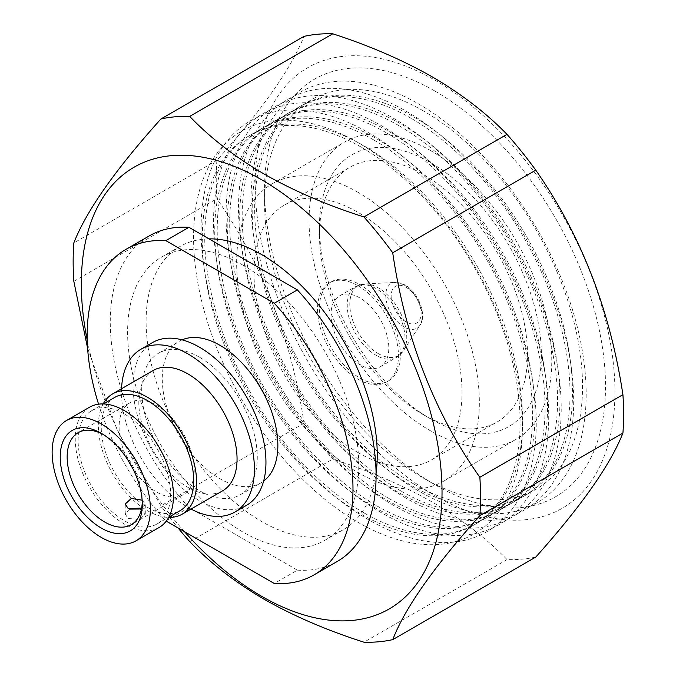 <?xml version="1.0" encoding="UTF-8"?>
<svg xmlns="http://www.w3.org/2000/svg" width="676" height="676" viewBox="0 0 676 676"><rect width="100%" height="100%" fill="white"/><g stroke="black" fill="none" stroke-linecap="round" stroke-linejoin="round"><path stroke-width="0.51" stroke-dasharray="3.38 2.54" d="M435.04 80.241A254.404 146.878 60 0 1 614.932 391.826A254.404 146.878 60 0 1 435.04 495.685A254.404 146.878 60 0 1 255.148 184.109A254.404 146.878 60 0 1 435.04 80.241M535.84 557.024A288.06 166.313 60 0 1 507.051 559.601C486.475 538.409 461.581 519.252 432.353 502.124C402.592 485.233 369.426 470.868 332.829 459.046A288.06 166.313 60 0 1 304.039 423.235C291.61 339.445 262.567 264.603 216.903 198.719A288.06 166.313 60 0 1 216.903 160.339C262.144 109.825 291.17 68.504 303.989 36.377M435.04 91.116A241.087 139.197 60 0 1 605.519 386.393A241.087 139.197 60 0 1 435.04 484.819L435.04 484.819A241.087 139.197 60 0 1 264.561 189.542A241.087 139.197 60 0 1 435.04 91.116M361.178 147.106A224.745 129.758 -120 0 0 248.802 135.977A224.745 129.758 -120 0 0 214.351 316.064A224.745 129.758 -120 0 0 361.178 514.115A224.745 129.758 -120 0 0 473.546 525.244A224.745 129.758 -120 0 0 507.997 345.157A224.745 129.758 -120 0 0 361.178 147.106M357.993 142.585A232.536 134.254 -120 0 0 193.573 237.513A232.536 134.254 -120 0 0 357.993 522.311A232.536 134.254 -120 0 0 522.421 427.376A232.536 134.254 -120 0 0 357.993 142.585M368.657 519.81A237.006 136.839 60 0 1 201.068 229.536A237.006 136.839 60 0 1 368.657 132.783A237.006 136.839 60 0 1 536.245 423.049A237.006 136.839 60 0 1 368.657 519.81M363.646 512.687A224.745 129.758 60 0 1 216.827 314.636A224.745 129.758 60 0 1 251.278 134.549A224.745 129.758 60 0 1 363.646 145.678A224.745 129.758 60 0 1 510.473 343.729A224.745 129.758 60 0 1 476.022 523.815A224.745 129.758 60 0 1 363.646 512.687M373.659 139.898A224.745 129.758 -120 0 0 261.282 128.77A224.745 129.758 -120 0 0 226.832 308.864A224.745 129.758 -120 0 0 373.659 506.907A224.745 129.758 -120 0 0 486.027 518.044A224.745 129.758 -120 0 0 520.478 337.949A224.745 129.758 -120 0 0 373.659 139.898M381.137 512.602A237.006 136.839 60 0 1 213.548 222.328A237.006 136.839 60 0 1 381.137 125.575A237.006 136.839 60 0 1 548.726 415.841A237.006 136.839 60 0 1 381.137 512.602M376.135 505.479A224.745 129.758 60 0 1 229.308 307.436A224.745 129.758 60 0 1 263.758 127.341A224.745 129.758 60 0 1 376.135 138.47A224.745 129.758 60 0 1 522.954 336.521A224.745 129.758 60 0 1 488.503 516.616A224.745 129.758 60 0 1 376.135 505.479M386.14 132.69A224.745 129.758 -120 0 0 273.772 121.562A224.745 129.758 -120 0 0 239.321 301.657A224.745 129.758 -120 0 0 386.14 499.699A224.745 129.758 -120 0 0 498.516 510.836A224.745 129.758 -120 0 0 532.967 330.741A224.745 129.758 -120 0 0 386.14 132.69M393.618 505.394A237.006 136.839 60 0 1 226.029 215.129A237.006 136.839 60 0 1 393.618 118.368A237.006 136.839 60 0 1 561.207 408.634A237.006 136.839 60 0 1 393.618 505.394M388.615 498.271A224.745 129.758 60 0 1 241.788 300.228A224.745 129.758 60 0 1 276.239 120.134A224.745 129.758 60 0 1 388.615 131.262A224.745 129.758 60 0 1 535.434 329.313A224.745 129.758 60 0 1 500.984 509.408A224.745 129.758 60 0 1 388.615 498.271M398.62 125.483A224.745 129.758 -120 0 0 286.252 114.354A224.745 129.758 -120 0 0 251.802 294.449A224.745 129.758 -120 0 0 398.62 492.5A224.745 129.758 -120 0 0 510.997 503.628A224.745 129.758 -120 0 0 545.447 323.534A224.745 129.758 -120 0 0 398.62 125.483M406.099 498.187A237.006 136.839 60 0 1 238.51 207.921A237.006 136.839 60 0 1 406.099 111.16A237.006 136.839 60 0 1 573.687 401.426A237.006 136.839 60 0 1 406.099 498.187M401.096 491.072A224.745 129.758 60 0 1 254.277 293.021A224.745 129.758 60 0 1 288.728 112.926A224.745 129.758 60 0 1 401.096 124.054A224.745 129.758 60 0 1 547.915 322.106A224.745 129.758 60 0 1 513.464 502.2A224.745 129.758 60 0 1 401.096 491.072M411.109 118.283A224.745 129.758 -120 0 0 298.733 107.146A224.745 129.758 -120 0 0 264.282 287.241A224.745 129.758 -120 0 0 411.109 485.292A224.745 129.758 -120 0 0 523.477 496.421A224.745 129.758 -120 0 0 557.928 316.326A224.745 129.758 -120 0 0 411.109 118.283M418.579 490.979A237.006 136.839 60 0 1 250.999 200.713A237.006 136.839 60 0 1 418.579 103.952A237.006 136.839 60 0 1 586.168 394.226A237.006 136.839 60 0 1 418.579 490.979M423.548 111.016A224.838 129.809 -120 0 0 264.561 202.808A224.838 129.809 -120 0 0 423.548 478.177A224.838 129.809 -120 0 0 423.548 478.185L435.04 484.819L423.548 478.177A224.838 129.809 -120 0 0 582.535 386.393A224.838 129.809 -120 0 0 423.548 111.016M413.577 483.864A224.745 129.758 60 0 1 266.758 285.813A224.745 129.758 60 0 1 301.209 105.718A224.745 129.758 60 0 1 413.577 116.855A224.745 129.758 60 0 1 560.404 314.898A224.745 129.758 60 0 1 525.953 494.993A224.745 129.758 60 0 1 413.577 483.864M357.993 192.314A171.628 99.085 -120 0 0 272.183 183.813A171.628 99.085 -120 0 0 245.878 321.337A171.628 99.085 -120 0 0 357.993 472.575A171.628 99.085 -120 0 0 443.811 481.075A171.628 99.085 -120 0 0 470.116 343.552A171.628 99.085 -120 0 0 357.993 192.314M430.418 418.757L430.418 418.757A156.916 90.592 60 0 1 319.461 226.578A156.916 90.592 60 0 1 430.418 162.519A156.916 90.592 60 0 1 541.375 354.697A156.916 90.592 60 0 1 430.418 418.757L423.48 414.751A147.106 84.931 60 0 1 319.461 234.58A147.106 84.931 60 0 1 349.931 167.242A147.106 84.931 60 0 1 423.48 174.526A147.106 84.931 60 0 1 519.582 304.158A147.106 84.931 60 0 1 497.037 422.035A147.106 84.931 60 0 1 423.48 414.751L430.418 418.757M357.993 452.557A147.106 84.931 -120 0 0 431.55 459.849A147.106 84.931 -120 0 0 454.095 341.963A147.106 84.931 -120 0 0 357.993 212.332A147.106 84.931 -120 0 0 284.444 205.048A147.106 84.931 -120 0 0 261.891 322.925A147.106 84.931 -120 0 0 357.993 452.557M430.418 150.503A171.628 99.085 60 0 1 542.541 301.741A171.628 99.085 60 0 1 516.227 439.265A171.628 99.085 60 0 1 430.418 430.764A171.628 99.085 60 0 1 318.295 279.526A171.628 99.085 60 0 1 344.608 142.002A171.628 99.085 60 0 1 430.418 150.503M356.734 285.027A57.206 33.031 -120 0 0 329.389 282.906A57.206 33.031 -120 0 0 320.872 329.558A57.206 33.031 -120 0 0 359.26 379.87A57.206 33.031 -120 0 0 386.604 381.991A57.206 33.031 -120 0 0 395.122 335.33A57.206 33.031 -120 0 0 356.734 285.027M360.823 365.209A40.864 23.592 60 0 1 333.395 329.28A40.864 23.592 60 0 1 339.487 295.953A40.864 23.592 60 0 1 359.007 297.465A40.864 23.592 60 0 1 386.435 333.403A40.864 23.592 60 0 1 380.343 366.73A40.864 23.592 60 0 1 360.823 365.209M358.652 283.92A57.206 33.031 60 0 1 397.04 334.223A57.206 33.031 60 0 1 388.523 380.884A57.206 33.031 60 0 1 361.178 378.754A57.206 33.031 60 0 1 322.79 328.451A57.206 33.031 60 0 1 331.308 281.799A57.206 33.031 60 0 1 358.652 283.92M142.247 502.293A53.125 30.673 -120 0 0 142.281 500.358A53.125 30.673 -120 0 0 104.721 435.302L101.256 433.299L104.721 435.302A53.125 30.673 -120 0 0 103.022 434.364M132.327 467.682A53.125 30.673 -120 0 0 156.663 492.06A53.125 30.673 -120 0 0 183.221 494.688A53.125 30.673 -120 0 0 191.367 452.126A53.125 30.673 -120 0 0 156.663 405.313A53.125 30.673 -120 0 0 130.096 402.685A53.125 30.673 -120 0 0 128.043 460.255M142.129 500.206L145.281 504.034L141.614 508.124M89.638 407.172A69.467 40.104 -120 0 0 78.982 462.832A69.467 40.104 -120 0 0 124.367 524.052A69.467 40.104 -120 0 0 159.105 527.491M129.437 509.104L125.229 514.115L128.17 518.517L139.079 519.236L145.281 514.115L142.34 510.338L139.256 509.045M124.367 413.949A65.378 37.746 -120 0 0 91.674 410.712A65.378 37.746 -120 0 0 81.652 463.102A65.378 37.746 -120 0 0 124.367 520.714A65.378 37.746 -120 0 0 157.06 523.951A65.378 37.746 -120 0 0 167.082 471.561A65.378 37.746 -120 0 0 124.367 413.949M114.793 397.361A65.378 37.746 -120 0 0 104.772 449.751A65.378 37.746 -120 0 0 147.486 507.372A65.378 37.746 -120 0 0 180.171 510.608M103.174 403.927A69.467 40.104 -120 0 0 147.486 510.701A69.467 40.104 -120 0 0 168.679 517.393M153.198 370.473A69.467 40.104 -120 0 0 142.551 426.133A69.467 40.104 -120 0 0 187.936 487.354A69.467 40.104 -120 0 0 222.666 490.793M121.553 388.742A93.981 54.266 -120 0 0 187.936 507.372A93.981 54.266 -120 0 0 191.012 509.062M152.497 342.563A93.981 54.266 -120 0 0 138.098 417.878A93.981 54.266 -120 0 0 199.496 500.696A93.981 54.266 -120 0 0 246.486 505.352M199.496 357.232A81.728 47.185 -120 0 0 158.632 353.185A81.728 47.185 -120 0 0 146.101 418.672A81.728 47.185 -120 0 0 199.496 490.683A81.728 47.185 -120 0 0 240.352 494.731A81.728 47.185 -120 0 0 252.883 429.243A81.728 47.185 -120 0 0 199.496 357.232M182.097 339.851A81.728 47.185 -120 0 0 179.208 341.304A81.728 47.185 -120 0 0 166.676 406.791A81.728 47.185 -120 0 0 220.063 478.811A81.728 47.185 -120 0 0 260.928 482.858A81.728 47.185 -120 0 0 263.632 481.075M98.569 404.172A187.97 108.523 -120 0 0 165.857 520.917L166.254 521.145M149.202 235.949A187.97 108.523 -120 0 0 188.967 507.566L297.389 570.164L274.279 583.506M165.857 520.917L188.967 507.566M297.389 570.164A187.97 108.523 -120 0 0 337.163 561.519M243.183 265.279A163.448 94.37 -120 0 0 161.454 257.184A163.448 94.37 -120 0 0 136.4 388.159A163.448 94.37 -120 0 0 243.183 532.189A163.448 94.37 -120 0 0 324.911 540.285A163.448 94.37 -120 0 0 349.965 409.31A163.448 94.37 -120 0 0 243.183 265.279M208.977 238.856A163.448 94.37 -120 0 0 179.951 246.503A163.448 94.37 -120 0 0 154.897 377.478A163.448 94.37 -120 0 0 261.671 521.517A163.448 94.37 -120 0 0 343.4 529.612A163.448 94.37 -120 0 0 376.076 473.065M184.413 531.623A255.055 147.258 60 0 1 87.212 340.138M87.601 348.267L117.658 431.187L160.972 505.834A288.06 166.313 -120 0 0 178.058 527.956M216.903 160.339L73.828 242.938M304.039 423.235L160.972 505.834M73.836 281.326L216.903 198.719M507.051 559.601L363.984 642.2M189.762 541.645L332.829 459.046M405.676 287.08A21.201 12.236 60 0 1 421.131 312.751A21.201 12.236 60 0 1 406.614 322.215A21.201 12.236 60 0 1 391.167 296.544A21.201 12.236 60 0 1 405.676 287.08M404.535 327.252A25.747 14.864 60 0 1 386.393 301.268A25.747 14.864 60 0 1 395.257 282.416A25.747 14.864 60 0 1 403.395 284.562A25.747 14.864 60 0 1 419.475 303.837A25.747 14.864 60 0 1 419.957 325.19A25.747 14.864 60 0 1 404.535 327.252M379.177 354.123A40.281 23.254 60 0 1 350.802 313.478A40.281 23.254 60 0 1 364.668 283.988A40.281 23.254 60 0 1 377.394 287.351A40.281 23.254 60 0 1 402.541 317.5A40.281 23.254 60 0 1 403.302 350.903A40.281 23.254 60 0 1 379.177 354.123M377.047 355.846A40.864 23.592 60 0 1 349.619 319.909A40.864 23.592 60 0 1 355.711 286.582A40.864 23.592 60 0 1 375.231 288.103A40.864 23.592 60 0 1 402.659 324.032A40.864 23.592 60 0 1 396.567 357.359A40.864 23.592 60 0 1 377.047 355.846M264.561 202.808L264.561 189.542M248.802 135.977L251.278 134.549M298.733 107.146L301.209 105.718M286.252 114.354L288.728 112.926M273.772 121.562L276.239 120.134M261.282 128.77L263.758 127.341M486.027 518.044L488.503 516.616M498.516 510.836L500.984 509.408M510.997 503.628L513.464 502.2M523.477 496.421L525.953 494.993M473.546 525.244L476.022 523.815M319.461 234.58L319.461 226.578M431.55 459.849L497.037 422.035M284.444 205.048L349.931 167.242M272.183 183.813L344.608 142.002M443.811 481.075L516.227 439.265M339.487 295.953L355.711 286.582L364.668 283.988L395.257 282.416L404.544 284.765C418.207 291.55 427.435 315.379 419.957 325.19L403.302 350.903L396.567 357.359L380.343 366.73M329.389 282.906L331.308 281.799M386.604 381.991L388.523 380.884M142.281 500.358L142.281 504.364M183.221 494.688L131.279 524.677M130.096 402.685L78.162 432.674M145.281 514.115L145.281 504.034M125.229 514.115L125.229 504.034M157.06 523.951L168.797 517.174M91.674 410.712L103.411 403.935M240.352 494.731L260.928 482.858M158.632 353.185L179.208 341.304M324.911 540.285L343.4 529.612M161.454 257.184L179.951 246.503"/><path stroke-width="1.01" d="M87.212 340.138A255.055 147.258 60 0 1 261.671 179.808A255.055 147.258 60 0 1 442.028 492.187A255.055 147.258 60 0 1 261.671 596.308A255.055 147.258 60 0 1 184.413 531.623M178.058 527.956A288.06 166.313 -120 0 0 189.762 541.645C210.126 562.914 234.918 582.12 264.122 599.249C293.916 616.157 327.201 630.48 363.984 642.2A288.06 166.313 -120 0 0 392.764 639.623C404.797 608.299 433.831 566.978 479.85 515.661A288.06 166.313 -120 0 0 479.85 477.281C434.237 412.681 405.194 337.839 392.714 252.765A288.06 166.313 -120 0 0 363.925 216.954C327.074 205.2 293.806 190.894 264.122 174.036C234.825 156.84 210.016 137.625 189.702 116.399A288.06 166.313 -120 0 0 160.922 118.976C115.326 169.684 86.291 211.005 73.828 242.938A288.06 166.313 -120 0 0 73.836 281.326L87.601 348.267M160.922 118.976L303.989 36.377A288.06 166.313 60 0 1 332.778 33.8C369.485 45.672 402.676 60.046 432.353 76.912C461.623 94.091 486.5 113.238 507 134.355A288.06 166.313 60 0 1 535.789 170.166C581.039 235.003 610.09 309.845 622.917 394.674A288.06 166.313 60 0 1 622.926 433.062C610.512 464.615 581.478 505.935 535.84 557.024L392.764 639.623M101.256 433.299L101.256 433.299A58.026 33.504 60 0 1 142.281 504.364A58.026 33.504 60 0 1 101.256 528.057A58.026 33.504 60 0 1 60.223 456.984A58.026 33.504 60 0 1 101.256 433.299L101.256 433.299M103.022 434.364A53.125 30.673 -120 0 0 78.162 432.674A53.125 30.673 -120 0 0 70.017 475.236A53.125 30.673 -120 0 0 104.721 522.049A53.125 30.673 -120 0 0 131.279 524.677A53.125 30.673 -120 0 0 142.247 502.293M128.043 460.255A53.125 30.673 -120 0 0 132.327 467.682M101.256 423.953A69.467 40.104 -120 0 0 66.518 420.514A69.467 40.104 -120 0 0 55.871 476.183A69.467 40.104 -120 0 0 101.256 537.395A69.467 40.104 -120 0 0 135.986 540.834A69.467 40.104 -120 0 0 146.633 485.174A69.467 40.104 -120 0 0 101.256 423.953M141.614 508.124L128.17 508.513L125.229 504.034L131.296 498.44L142.129 500.206M135.986 540.834L159.105 527.491A69.467 40.104 -120 0 0 169.752 471.823A69.467 40.104 -120 0 0 124.367 410.611A69.467 40.104 -120 0 0 89.638 407.172L66.518 420.514M139.256 509.045L129.437 509.104M168.797 517.174L180.171 510.608A65.378 37.746 -120 0 0 190.193 458.218A65.378 37.746 -120 0 0 147.486 400.606A65.378 37.746 -120 0 0 114.793 397.361L103.411 403.935M168.679 517.393A69.467 40.104 -120 0 0 182.216 514.149A69.467 40.104 -120 0 0 192.863 458.48A69.467 40.104 -120 0 0 147.486 397.268A69.467 40.104 -120 0 0 112.748 393.829A69.467 40.104 -120 0 0 103.174 403.927M182.216 514.149L222.666 490.793A69.467 40.104 -120 0 0 233.313 435.124A69.467 40.104 -120 0 0 187.936 373.912A69.467 40.104 -120 0 0 153.198 370.473L112.748 393.829M191.012 509.062A93.981 54.266 -120 0 0 234.927 512.028A93.981 54.266 -120 0 0 249.334 436.713A93.981 54.266 -120 0 0 187.936 353.894A93.981 54.266 -120 0 0 140.946 349.238A93.981 54.266 -120 0 0 121.553 388.742M234.927 512.028L246.486 505.352A93.981 54.266 -120 0 0 260.894 430.037A93.981 54.266 -120 0 0 199.496 347.219A93.981 54.266 -120 0 0 152.497 342.563L140.946 349.238M263.632 481.075A81.728 47.185 -120 0 0 272.665 414.81A81.728 47.185 -120 0 0 220.063 345.351A81.728 47.185 -120 0 0 182.097 339.851M166.254 521.145L274.279 583.506A187.97 108.523 -120 0 0 314.053 574.87A187.97 108.523 -120 0 0 274.279 303.245L165.857 240.648A187.97 108.523 -120 0 0 126.082 249.292A187.97 108.523 -120 0 0 98.569 404.172M274.279 303.245L297.389 289.903L188.967 227.305L165.857 240.648M188.967 227.305A187.97 108.523 -120 0 0 149.202 235.949L126.082 249.292M314.053 574.87L337.163 561.519A187.97 108.523 -120 0 0 297.389 289.903M376.076 473.065A163.448 94.37 -120 0 0 261.671 254.599A163.448 94.37 -120 0 0 208.977 238.856M535.789 170.166L392.714 252.765M479.85 477.281L622.917 394.674M363.925 216.954L507 134.355M332.778 33.8L189.702 116.399M622.926 433.062L479.85 515.661"/></g></svg>
